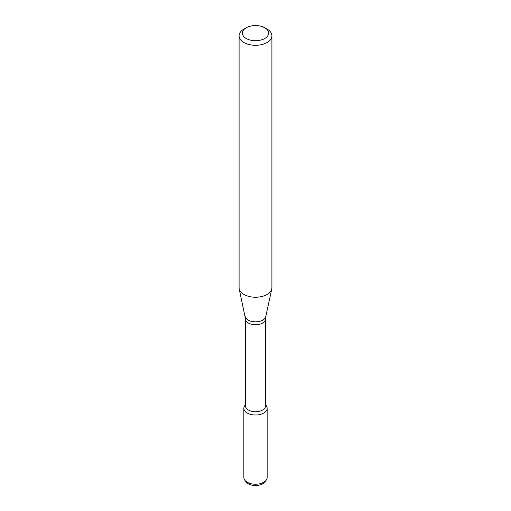 <?xml version="1.0" encoding="UTF-8"?>
<svg xmlns="http://www.w3.org/2000/svg" width="511" height="511" viewBox="0 0 511 511"><rect width="100%" height="100%" fill="white"/><g stroke="black" fill="none" stroke-linecap="round" stroke-linejoin="round"><path stroke-width="0.77" d="M265.509 404.718L266.135 405.53A11.651 6.726 180 0 1 263.74 413.029A11.651 6.726 180 0 1 248.895 413.814A11.651 6.726 180 0 1 244.865 405.53L245.491 404.718M245.491 318.953A10.009 5.781 180 0 0 251.668 324.293A10.009 5.781 180 0 0 262.577 323.041A10.009 5.781 180 0 0 265.509 318.953L265.509 405.958A10.009 5.781 180 0 1 262.577 410.039A10.009 5.781 180 0 1 251.668 411.291A10.009 5.781 180 0 1 245.491 405.958L245.491 318.953L239.218 288.939A16.409 9.473 180 0 1 239.091 287.757L239.091 35.808A16.409 9.473 180 0 1 243.894 29.108L246.219 27.773A13.126 7.582 180 0 1 264.781 27.773A13.126 7.582 180 0 1 264.781 38.491A13.126 7.582 180 0 1 246.219 38.491A13.126 7.582 180 0 1 246.219 27.773M264.781 27.773L267.106 29.108A16.409 9.473 180 0 1 271.909 35.808L271.909 287.757A16.409 9.473 180 0 1 271.782 288.939A16.409 9.473 180 0 1 267.106 294.457A16.409 9.473 180 0 1 250.179 296.719A16.409 9.473 180 0 1 239.218 288.939M271.909 35.808A16.409 9.473 180 0 1 267.106 42.509A16.409 9.473 180 0 1 249.221 44.559A16.409 9.473 180 0 1 239.091 35.808M265.509 404.833A11.651 6.726 180 0 1 267.151 408.276L267.151 477.498A11.651 6.726 180 0 1 266.135 480.244L264.692 482.103A10.073 5.813 180 0 1 262.622 483.84A10.073 5.813 180 0 1 246.308 482.103L244.865 480.244A11.651 6.726 180 0 1 243.849 477.498L243.849 408.276A11.651 6.726 180 0 1 245.491 404.833M266.135 480.244A11.651 6.726 180 0 1 263.74 482.256A11.651 6.726 180 0 1 244.865 480.244M267.151 408.276A11.651 6.726 180 0 1 263.74 413.029A11.651 6.726 180 0 1 251.042 414.491A11.651 6.726 180 0 1 243.849 408.276M265.509 318.953L265.758 316.596A10.341 5.972 180 0 1 262.814 320.078A10.341 5.972 180 0 1 252.147 321.502A10.341 5.972 180 0 1 245.242 316.596M265.758 316.596L271.782 288.939"/></g></svg>
